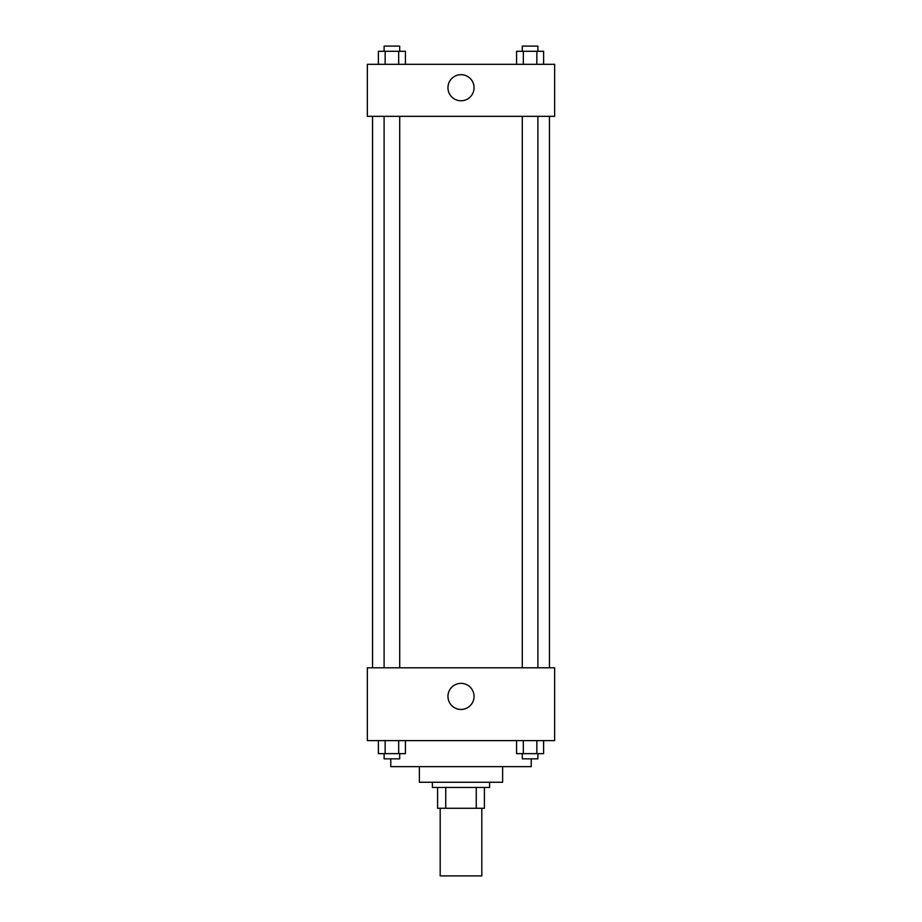 <?xml version="1.0" encoding="UTF-8"?>
<svg xmlns="http://www.w3.org/2000/svg" width="922" height="922" viewBox="0 0 922 922"><rect width="100%" height="100%" fill="white"/><g stroke="black" fill="none" stroke-linecap="round" stroke-linejoin="round"><path stroke-width="1.38" d="M440.186 808.271L440.186 875.9L481.814 875.9L481.814 808.271M476.259 787.457L476.259 808.271L437.593 808.271L437.593 787.457M476.259 808.271L484.407 808.271L484.407 787.457L484.407 808.271M489.617 782.259L489.617 787.457L432.383 787.457L432.383 782.259M445.741 787.457L445.741 808.271M502.617 766.643L502.617 782.259L419.383 782.259L419.383 766.643M531.233 758.841L531.233 766.643L390.767 766.643L390.767 758.841M554.641 740.631L367.359 740.631L367.359 667.805L554.641 667.805L554.641 740.631M461 709.456A13.046 13.046 0 0 1 449.706 689.887A13.046 13.046 0 0 1 472.295 689.887A13.046 13.046 0 0 1 461 709.456M549.443 116.333L549.443 667.805M522.29 667.805L522.29 116.333M399.71 116.333L399.71 667.805M554.641 116.333L367.359 116.333L367.359 64.309L554.641 64.309L554.641 116.333M474.046 87.717A13.046 13.046 0 0 1 454.477 99.023A13.046 13.046 0 0 1 454.477 76.422A13.046 13.046 0 0 1 474.046 87.717M543.611 64.309L543.611 51.298L516.574 51.298L516.574 64.309M536.846 51.298L536.846 64.309M523.327 51.298L523.327 64.309M522.29 51.298L522.29 46.1L537.895 46.1L537.895 51.298M405.426 64.309L405.426 51.298L378.389 51.298L378.389 64.309M398.673 51.298L398.673 64.309M385.154 51.298L385.154 64.309M384.105 51.298L384.105 46.1L399.71 46.1L399.71 51.298M543.611 740.631L543.611 753.643L516.574 753.643L516.574 740.631M536.846 740.631L536.846 753.643M523.327 740.631L523.327 753.643M537.895 753.643L537.895 758.841L522.29 758.841L522.29 753.643M405.426 740.631L405.426 753.643L378.389 753.643L378.389 740.631M398.673 740.631L398.673 753.643M385.154 740.631L385.154 753.643M399.71 753.643L399.71 758.841L384.105 758.841L384.105 753.643M372.557 116.333L372.557 667.805M537.895 667.805L537.895 116.333M384.105 116.333L384.105 667.805"/></g></svg>
